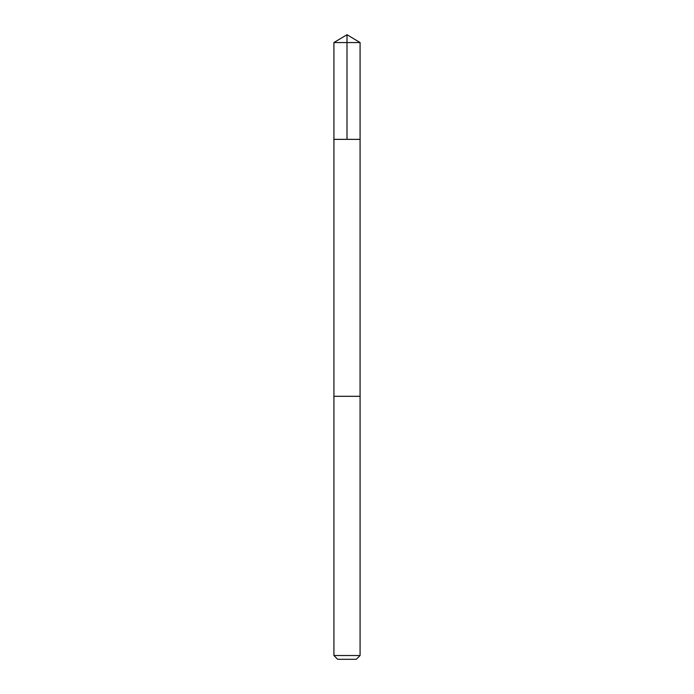 <?xml version="1.0" encoding="UTF-8"?>
<svg xmlns="http://www.w3.org/2000/svg" width="694" height="694" viewBox="0 0 694 694"><rect width="100%" height="100%" fill="white"/><g stroke="black" fill="none" stroke-linecap="round" stroke-linejoin="round"><path stroke-width="1.04" d="M333.918 139.364L360.082 139.364L360.082 42.56L333.918 42.56L333.918 139.364L360.082 139.364L360.073 396.309L333.927 396.309L333.918 139.364M335.263 396.309L333.918 396.309L333.918 655.526L360.082 655.526L360.082 396.309L335.263 396.309M360.082 655.526L356.308 659.3L337.692 659.3L333.918 655.526M347 139.364L347 34.7L333.918 42.56M347 34.7L360.082 42.56"/></g></svg>
